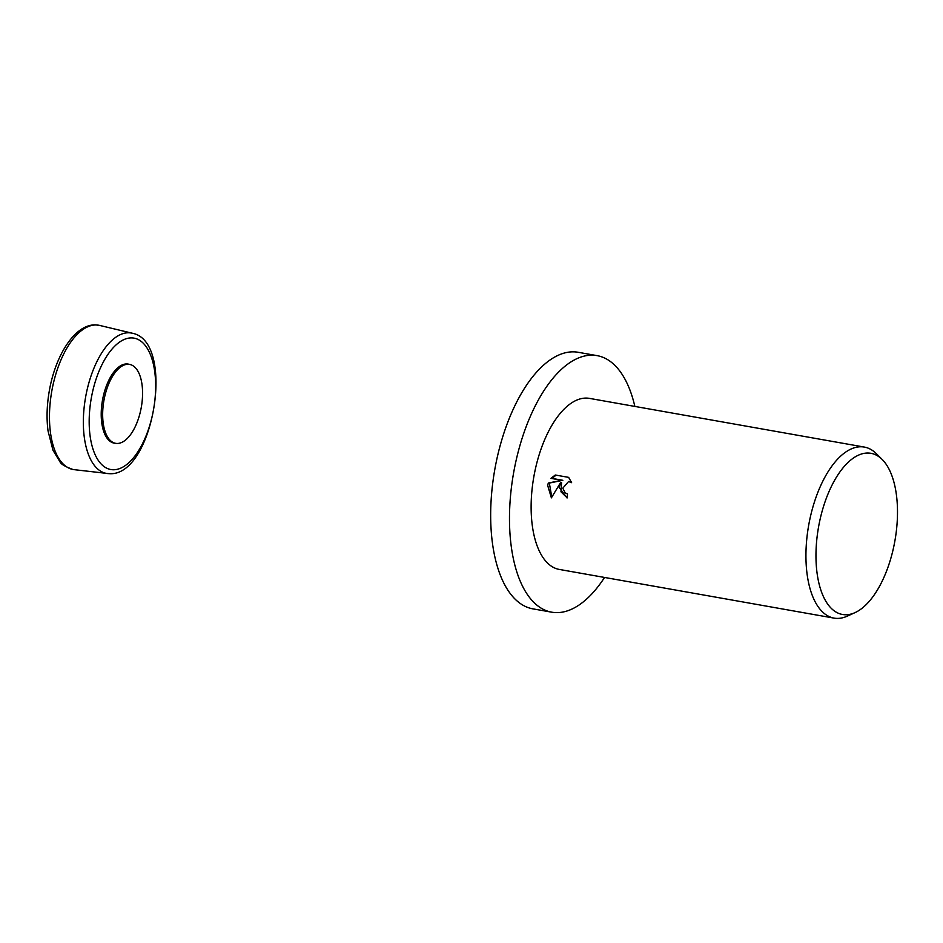 <?xml version="1.0" encoding="UTF-8"?>
<svg xmlns="http://www.w3.org/2000/svg" width="943" height="943" viewBox="0 0 943 943"><rect width="100%" height="100%" fill="white"/><g stroke="black" fill="none" stroke-linecap="round" stroke-linejoin="round"><path stroke-width="1.41" d="M141.768 404.358A40.066 18.99 -80 0 1 116.154 443.399A40.066 18.99 -80 0 1 103.459 403.392A40.066 18.99 -80 0 1 130.134 364.528A40.066 18.99 -80 0 1 141.768 404.358M130.134 364.528L128.743 364.198A40.148 19.037 100 0 0 102.021 403.132A40.148 19.037 100 0 0 114.74 443.234L116.154 443.399M604.557 577.446A130.264 61.755 -80 0 1 551.655 612.172A130.264 61.755 -80 0 1 512.096 482.333A130.264 61.755 -80 0 1 597.108 355.641A130.264 61.755 -80 0 1 634.851 406.421M551.655 612.172L532.83 608.848A130.264 61.755 -80 0 1 493.283 478.997A130.264 61.755 -80 0 1 578.283 352.305L597.108 355.641M559.211 487.531L560.507 482.698L551.384 497.845L547.683 485.48L548.296 483.04L561.792 480.27L550.96 478.36L555.274 475.013L568.641 477.37L571.611 482.675L568.594 481.519L562.806 488.168L565.116 492.847L567.497 493.932A86.85 41.174 100 0 0 567.073 497.987L559.211 487.531M855.03 612.62L847.403 616.097A86.85 41.174 -80 0 1 834.048 618.113A86.85 41.174 -80 0 1 807.68 531.546A86.85 41.174 -80 0 1 864.342 447.076A86.85 41.174 -80 0 1 876.2 453.548L882.165 459.453A81.829 38.793 -80 0 1 895.85 534.917A81.829 38.793 -80 0 1 855.03 612.62A81.829 38.793 -80 0 1 817.605 532.936A81.829 38.793 -80 0 1 882.165 459.453M834.048 618.113L559.234 569.419A86.85 41.174 -80 0 1 532.866 482.863A86.85 41.174 -80 0 1 589.528 398.394L864.342 447.076M567.097 497.774L560.967 491.798L561.545 482.733L560.507 482.698M568.594 481.519L571.364 481.908M556.087 475.154L552.009 478.384L562.841 480.305L549.333 483.064L551.785 497.114M552.009 478.384L550.96 478.36M562.841 480.305L561.792 480.27M549.333 483.064L548.296 483.04M96.269 324.981A73.271 34.738 -80 0 1 99.699 325.429L95.573 324.887C74.886 324.168 55.366 355.287 49.213 391.416C46.832 405.349 46.443 418.503 48.022 430.88L52.997 450.306L59.998 461.822C60.788 464.05 65.114 466.608 72.976 469.496L74.155 469.661A73.271 34.738 -80 0 1 50.934 396.496A73.271 34.738 -80 0 1 96.269 324.981M108.834 473.634A71.279 33.795 -80 0 1 107.361 473.527A71.279 33.795 -80 0 1 84.776 402.343A71.279 33.795 -80 0 1 128.885 332.773A71.279 33.795 -80 0 1 132.22 333.209L99.699 325.429M113.042 469.755A66.717 31.626 -80 0 1 90.516 403.026A66.717 31.626 -80 0 1 131.796 337.912A66.717 31.626 -80 0 1 154.322 404.641A66.717 31.626 -80 0 1 113.042 469.755M132.22 333.209C176.317 341.319 153.461 477.311 109.14 473.657L74.155 469.661"/></g></svg>
